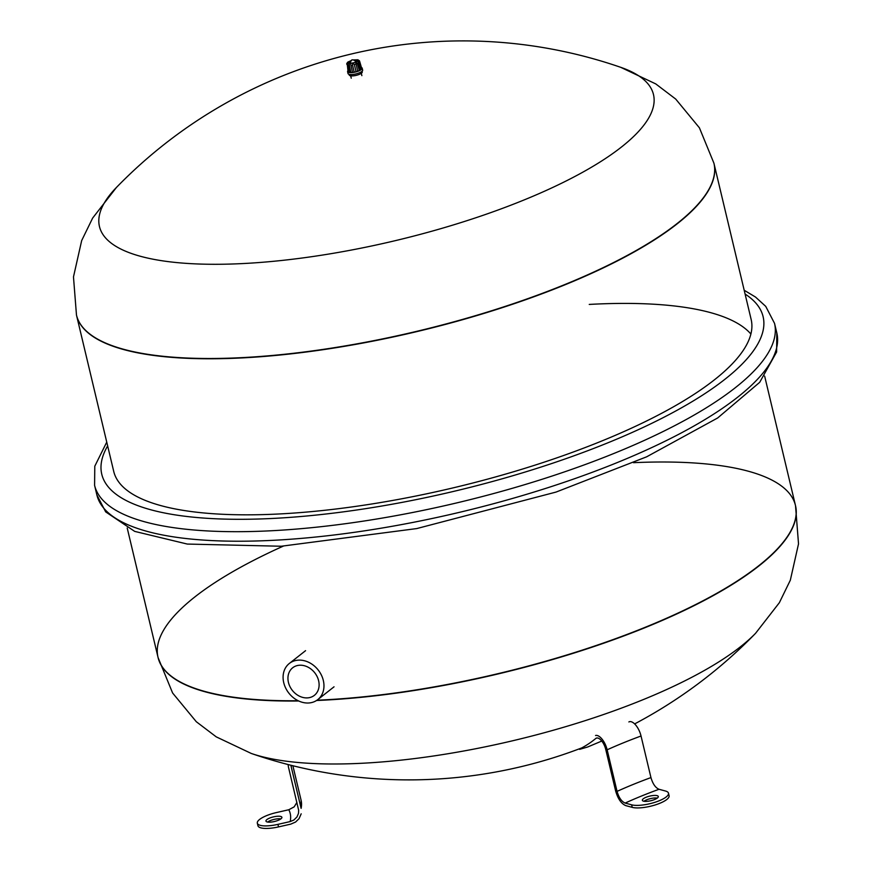<?xml version="1.0" encoding="UTF-8"?>
<svg xmlns="http://www.w3.org/2000/svg" width="872" height="872" viewBox="0 0 872 872"><rect width="100%" height="100%" fill="white"/><g stroke="black" fill="none" stroke-linecap="round" stroke-linejoin="round"><path stroke-width="1.31" d="M76.507 315.184A327.643 94.699 -13.4 0 0 76.54 315.326A327.643 94.699 166.6 0 0 244.978 357.76A327.643 94.699 166.6 0 0 677.184 223.821A327.643 94.699 166.6 0 0 713.983 163.467L751.163 319.523A327.643 94.699 166.6 0 1 454.388 487.568A327.643 94.699 166.6 0 1 113.72 471.381L76.54 315.326A327.643 94.699 -13.4 0 0 417.208 331.513A327.643 94.699 -13.4 0 0 713.983 163.467A327.643 94.699 -13.4 0 0 713.95 163.326M589.243 304.426A327.643 94.699 166.6 0 1 750.89 334.031M657.27 798.098A8.186 2.365 -13.4 0 0 643.983 801.259M654.556 799.548A8.186 2.365 166.6 0 1 642.359 800.3A8.186 2.365 166.6 0 1 649.782 796.103A8.186 2.365 166.6 0 1 658.295 796.507A8.186 2.365 166.6 0 1 654.556 799.548M597.102 737.974A205.291 181.518 -129.9 0 1 595.979 738.301A386.547 173.724 67.9 0 1 581.45 748.067L579.608 749.353L587.63 747.01L601.767 741.047M595.979 738.301L596.012 738.279A205.291 182.978 59.4 0 0 597.069 737.974M659.036 789.28L665.51 791.035A20.481 5.919 166.6 0 1 668.486 793.182A20.481 5.919 166.6 0 1 654.719 802.371A20.481 5.919 166.6 0 1 631.622 804.823L625.148 803.068A191.633 55.394 166.6 0 1 659.036 789.28C655.461 787.765 652.768 783.863 650.948 777.584L641.04 736.012A13.32 5.984 -112.1 0 0 628.876 721.94M650.948 777.584A202.555 58.544 -13.4 0 0 617.06 791.373L607.152 749.8A13.32 5.984 -112.1 0 0 595.554 735.499M668.486 793.182L669.097 795.722A20.481 5.919 -13.4 0 1 655.319 804.911A20.481 5.919 -13.4 0 1 632.222 807.363L625.747 805.619C621.278 803.712 617.91 798.839 615.643 790.991L605.735 749.419A10.584 4.752 -112.1 0 0 596.524 738.061A10.584 4.752 -112.1 0 0 596.012 738.279M617.06 791.373C618.869 797.651 621.572 801.553 625.148 803.068M299.63 665.227A17.538 14.246 51.8 0 1 317.125 676.574A17.538 14.246 51.8 0 1 314.378 695.344A17.538 14.246 51.8 0 1 292.338 690.373A17.538 14.246 51.8 0 1 292.676 667.778A17.538 14.246 51.8 0 1 299.63 665.227M298.42 660.137A22.999 18.672 -128.2 0 0 289.297 663.494A22.999 18.672 -128.2 0 0 288.85 693.12A22.999 18.672 -128.2 0 0 317.757 699.638A22.999 18.672 -128.2 0 0 321.354 675.015A22.999 18.672 -128.2 0 0 298.42 660.137M354.174 72.18L352.506 64.964L352.92 63.591A5.941 1.722 -13.4 0 0 353.389 63.482L354.337 64.55L356.07 71.744L354.174 72.18A7.096 2.049 166.6 0 1 352.506 72.42L351.002 65.193A6.649 1.918 166.6 0 0 352.506 64.964M356.07 71.744A7.096 2.049 166.6 0 0 357.705 71.231L355.831 62.73A5.941 1.722 -13.4 0 0 356.223 62.566L357.378 63.46L359.329 70.578L357.683 71.133M354.337 64.55A6.649 1.918 166.6 0 0 355.82 64.092L355.831 62.73M359.329 70.578A7.096 2.049 166.6 0 0 360.496 69.945L357.956 61.629A5.941 1.722 -13.4 0 0 358.174 61.454L359.297 62.206L361.39 69.237L360.387 69.575M361.39 69.237A7.096 2.049 166.6 0 0 361.771 68.648L358.752 60.571A5.941 1.722 -13.4 0 0 358.741 60.43L359.591 61.127L361.608 68.114M358.741 60.43L359.591 61.127M359.133 60.778L358 59.852A5.941 1.722 -13.4 0 0 357.749 59.787L358.163 60.517L357.749 59.787L353.454 59.928M359.438 60.811L358 59.852M347.972 62.828L347.961 62.021A5.941 1.722 -13.4 0 0 347.906 62.054A5.941 1.722 -13.4 0 0 347.743 62.184L346.794 63.482M347.743 62.184L347.111 63.514M346.805 64.299L347.165 63.067A5.941 1.722 -13.4 0 0 347.176 63.209L348.07 71.766A7.096 2.049 166.6 0 0 348.571 72.158L347.274 64.942L347.928 63.787A5.941 1.722 -13.4 0 0 348.168 63.852L348.233 63.994M346.762 64.048L347.165 63.067M349.498 72.027L348.571 72.158M348.168 63.852L349.574 72.431A7.096 2.049 166.6 0 0 350.827 72.518L349.378 65.28L350.032 63.972A5.941 1.722 -13.4 0 0 350.435 63.95M355.046 60.484A4.306 1.243 166.6 0 1 357.106 61.443L356.866 61.661C352.997 63.187 350.402 63.754 349.094 63.351L349.094 63.351A4.306 1.243 166.6 0 1 350.49 61.574M352.473 72.278L350.827 72.518M361.553 67.558A7.51 2.169 166.6 0 1 362.196 68.19A7.51 2.169 166.6 0 1 358.872 70.926A7.51 2.169 166.6 0 1 351.449 72.638A7.51 2.169 166.6 0 1 347.59 71.668A7.51 2.169 166.6 0 1 347.895 70.785M362.196 68.19L362.654 70.098A7.51 2.169 166.6 0 1 359.329 72.834A7.51 2.169 166.6 0 1 351.896 74.545A7.51 2.169 166.6 0 1 348.037 73.575L347.59 71.668M362.076 71.242L362.251 71.94A6.693 1.929 166.6 0 1 359.286 74.382A6.693 1.929 166.6 0 1 352.67 75.897A6.693 1.929 166.6 0 1 349.236 75.036L349.062 74.338M355.831 61.269A2.943 0.85 166.6 0 1 354.708 62.381A2.943 0.85 166.6 0 1 351.667 63.111A2.943 0.85 166.6 0 1 350.141 62.631L351.307 60.593C351.776 59.394 353.28 59.623 355.831 61.269M116.445 187.447L116.445 187.447A284.741 82.295 -13.4 0 0 395.55 240.596A284.741 82.295 -13.4 0 0 620.711 67.318L620.711 67.318A483.273 483.273 0 0 0 116.445 187.447L92.65 218.065L81.674 240.574L73.477 276.915L76.474 315.043A327.643 94.699 -13.4 0 0 417.143 331.24A327.643 94.699 -13.4 0 0 713.917 163.184L699.399 127.792L675.702 99.059L655.755 83.908L620.711 67.318M326.455 699.747A327.643 94.699 166.6 0 1 316.983 700.205A327.643 94.699 -13.4 0 0 645.88 627.023A327.643 94.699 -13.4 0 0 795.46 505.455A327.643 94.699 166.6 0 1 650.447 625.148A327.643 94.699 166.6 0 1 326.455 699.747M298.17 700.717A327.643 94.699 166.6 0 1 158.017 657.314A327.643 94.699 -13.4 0 0 298.17 700.717M158.05 657.455A327.643 94.699 -13.4 0 0 158.083 657.597L172.602 692.989L196.298 721.722L216.245 736.862L251.289 753.463A284.741 82.295 -13.4 0 0 514.6 740.306A284.741 82.295 -13.4 0 0 755.555 633.323L755.555 633.323A483.273 483.273 0 0 1 634.631 723.913M283.313 546.123A327.643 94.699 -13.4 0 0 158.017 657.314L127.203 527.985M316.536 700.499A327.643 94.699 -13.4 0 0 645.694 627.404A327.643 94.699 -13.4 0 0 795.526 505.727L795.46 505.455A327.643 94.699 -13.4 0 0 633.486 462.694M280.871 818.884A8.186 2.365 -13.4 0 0 267.584 822.056M265.938 821.021A8.186 2.365 166.6 0 1 273.514 816.868A8.186 2.365 166.6 0 1 281.896 817.304A8.186 2.365 166.6 0 1 274.473 821.5A8.186 2.365 166.6 0 1 265.96 821.097A8.186 2.365 166.6 0 1 265.938 821.021M290.158 821.577L277.928 824.367A20.481 5.919 166.6 0 1 257.327 823.19A20.481 5.919 166.6 0 1 276.577 812.53L288.806 809.739A191.633 55.394 166.6 0 1 290.158 821.577L293.864 820.018L296.96 816.966L298.486 813.369L298.66 810.295L288.534 767.404A13.32 12.753 -6.5 0 1 288.207 764.57M301.113 808.366L301.08 800.169A205.291 59.34 166.6 0 1 301.113 808.366L291.204 766.793A10.584 10.126 -6.5 0 1 290.976 765.267M257.327 823.19L257.938 825.73A20.481 5.919 -13.4 0 0 278.528 826.907L290.768 824.127L295.608 822.024L299.052 818.655L301.189 813.816M296.894 802.469L294.137 806.883L288.806 809.739M745.102 294.06A339.927 98.253 166.6 0 1 455.206 491.023A339.927 98.253 166.6 0 1 107.648 445.919M744.198 290.256L755.523 297.058L765.736 306.377L774.532 323.359A349.487 101.01 166.6 0 1 457.974 502.61A349.487 101.01 166.6 0 1 94.59 485.344L94.786 466.215L106.744 442.115M774.532 323.359L776.81 332.897A349.487 101.01 166.6 0 1 460.242 512.147A349.487 101.01 166.6 0 1 96.857 494.882L94.59 485.344M641.04 736.012A202.555 58.544 -13.4 0 0 607.152 749.8M632.222 807.363L631.622 804.823M349.378 65.28A6.649 1.918 166.6 0 1 348.244 65.204M358.436 62.882A6.649 1.918 166.6 0 1 357.378 63.46M158.017 657.314L158.083 657.597A327.643 94.699 -13.4 0 0 298.747 700.99M755.555 633.323L779.35 602.716L790.326 580.207L798.523 543.866L795.526 505.727A327.643 94.699 -13.4 0 0 795.493 505.597M291.455 765.387A205.291 59.34 166.6 0 1 291.204 766.793M278.528 826.907L277.928 824.367M776.81 332.897L776.614 352.016L759.697 382.318L717.667 417.971L646.643 456.819L556.042 492.07L416.751 528.574L281.242 546.243L187.306 544.063L134.691 531.386L105.676 511.886L96.857 494.882M317.757 699.638L334.041 686.809M289.297 663.494L305.571 650.665M351.667 60.353L347.906 62.054M361.869 75.646L361.313 73.303M351.242 78.186L350.686 75.842M795.46 505.455L764.646 376.115M251.289 753.463A483.273 483.273 0 0 0 581.428 748.034M301.08 800.169L292.872 765.747"/></g></svg>
